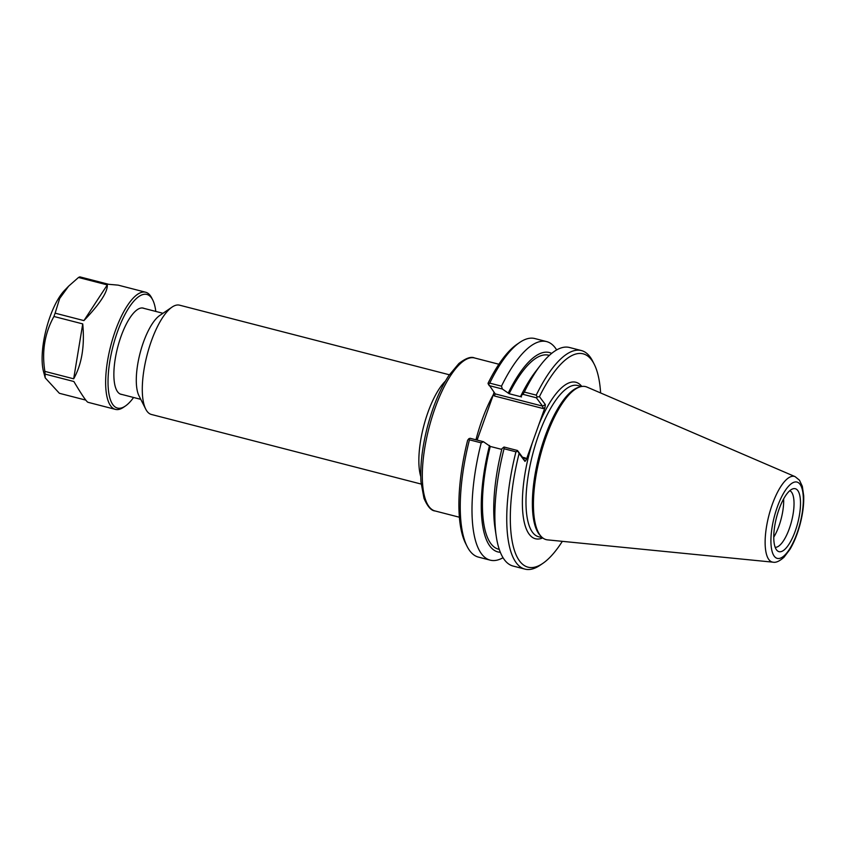 <?xml version="1.0" encoding="UTF-8"?>
<svg xmlns="http://www.w3.org/2000/svg" width="846" height="846" viewBox="0 0 846 846"><rect width="100%" height="100%" fill="white"/><g stroke="black" fill="none" stroke-linecap="round" stroke-linejoin="round"><path stroke-width="1.27" d="M421.16 484.06L151.402 414.466A56.428 19.024 -75.5 0 1 145.734 409.136L138.998 395.833A44.436 14.985 -75.5 0 1 140.055 353.258A44.436 14.985 -75.5 0 1 159.725 315.495L172.055 307.098A56.428 19.024 -75.5 0 1 179.595 305.184L449.353 374.778M477.112 440.089L493.525 394.247L494.413 395.981L495.259 393.95L488.005 383.375A110.149 37.139 104.5 0 1 517.012 344.301L519.793 342.397A112.867 38.059 -75.5 0 1 534.862 338.559L546.611 341.594A112.867 38.059 -75.5 0 1 556.657 349.927M494.001 392.248L493.525 394.247M468.917 438.651L467.648 440.216A110.149 37.139 104.5 0 0 465.628 543.46L467.14 546.463A112.867 38.059 -75.5 0 1 469.435 439.825L481.194 442.86L483.468 441.728L470.143 438.291L468.917 438.651L469.435 439.825M145.734 409.136A56.428 19.024 -75.5 0 1 147.067 355.066A56.428 19.024 -75.5 0 1 172.055 307.098M581.815 386.463A80.814 27.252 104.5 0 0 538.923 424.406L532.335 442.807A80.814 27.252 104.5 0 0 542.741 537.919M562.336 541.334A110.149 37.139 -75.5 0 1 542.825 563.383A110.149 37.139 -75.5 0 1 519.095 453.488L524.996 461.419L526.286 459.695L532.335 442.807M538.923 424.406L544.972 407.518L545.353 404.578L539.441 396.647A110.149 37.139 -75.5 0 1 594.209 364.214A110.149 37.139 -75.5 0 1 600.618 392.946M579.901 386.908L578.315 387.415A78.096 26.332 104.5 0 0 538.997 456.184A78.096 26.332 104.5 0 0 540.139 535.391L541.281 536.597A79.006 26.638 -75.5 0 1 540.129 456.47A79.006 26.638 -75.5 0 1 579.901 386.908A79.006 26.638 -75.5 0 1 586.987 387.087L795.113 476.647A44.225 14.911 104.5 0 0 768.887 515.489A44.225 14.911 104.5 0 0 773.043 562.178C775.941 562.844 779.61 561.173 784.052 557.186L789.984 549.308C794.151 542.286 797.524 533.9 800.126 524.139C802.801 513.829 803.996 504.385 803.7 495.809L802.325 486.313L799.459 480.19L795.113 476.647M773.043 562.178L547.563 539.875A79.006 26.638 -75.5 0 1 541.281 536.597M526.286 459.695L525.398 457.961L523.685 458.828L517.477 450.495L519.095 453.488M501.773 449.406L490.257 446.434L483.468 441.728M517.477 450.495L504.015 447.026L501.953 448.666A102.958 34.718 104.5 0 0 495.037 528.232L496.295 536.586A112.867 38.059 104.5 0 0 513.078 566.048L524.975 569.125A112.867 38.059 104.5 0 0 540.044 565.276L542.825 563.383M494.413 395.981L543.1 408.533L542.561 406.112L495.227 393.898M489.03 385.565L502.344 389.001L509.133 393.718L521.559 396.922L520.829 395.949L522.891 394.31L536.353 397.779L542.561 406.112L545.353 404.578M539.441 396.647L537.263 396.975L536.237 395.135L524.34 392.058L522.891 394.31M536.353 397.779L537.263 396.975M594.209 364.214L592.697 361.21A112.867 38.059 104.5 0 0 581.361 350.551A112.867 38.059 104.5 0 0 536.237 395.135M581.361 350.551L569.464 347.484A112.867 38.059 104.5 0 0 540.531 365.165A112.867 38.059 104.5 0 0 524.34 392.058M503.042 557.715A112.867 38.059 -75.5 0 1 490.225 560.158L478.476 557.123A112.867 38.059 -75.5 0 1 467.14 546.463M490.225 560.158A112.867 38.059 -75.5 0 1 481.194 442.86M502.344 389.001L501.488 386.167L489.739 383.132L488.354 384.359M489.739 383.132A112.867 38.059 -75.5 0 1 519.793 342.397M504.015 447.026L504.047 448.75L515.944 451.817L517.815 451.267M515.944 451.817A112.867 38.059 104.5 0 0 524.975 569.125M501.488 386.167A112.867 38.059 -75.5 0 1 546.611 341.594M489.527 445.461A102.958 34.718 104.5 0 0 500.335 552.279M773.762 537.147A29.25 9.866 104.5 0 0 778.955 526.011A29.25 9.866 104.5 0 0 783.629 498.897M795.24 531.087A32.508 10.956 -75.5 0 1 776.988 550.418A32.508 10.956 -75.5 0 1 776.512 517.456A32.508 10.956 -75.5 0 1 792.871 488.84A32.508 10.956 -75.5 0 1 795.24 531.087M775.179 547.288A29.25 9.866 104.5 0 0 789.297 528.676A29.25 9.866 104.5 0 0 789.773 490.701M551.655 353.374A102.958 34.718 104.5 0 0 508.404 392.745M549.329 355.394L548.663 355.214A100.177 33.777 104.5 0 0 509.133 393.718M540.531 365.165L535.381 371.849A102.958 34.718 104.5 0 0 520.829 395.949M504.047 448.75A112.867 38.059 104.5 0 0 496.295 536.586M490.257 446.434A100.177 33.777 104.5 0 0 498.611 549.223L499.277 549.392M152.724 299.939L151.709 297.94A60.489 20.399 104.5 0 0 145.639 292.23A60.489 20.399 104.5 0 0 110.773 345.707A60.489 20.399 104.5 0 0 115.416 409.379A60.489 20.399 104.5 0 0 123.495 407.317L125.345 406.048A58.691 19.786 -75.5 0 1 113.015 346.278A58.691 19.786 -75.5 0 1 152.724 299.939A58.691 19.786 -75.5 0 1 155.791 311.434M133.594 397.483A58.691 19.786 -75.5 0 1 125.345 406.048M144.137 308.42A44.51 15.006 104.5 0 0 137.348 309.636A44.51 15.006 104.5 0 0 117.636 347.473A44.51 15.006 104.5 0 0 116.589 390.122A44.51 15.006 104.5 0 0 121.94 394.469M85.784 400.105L59.379 393.295L45.198 377.855L45.06 374.08L73.866 381.514C81.724 394.722 86.419 401.649 87.973 402.294L115.416 409.379M145.639 292.23L118.197 285.144L108.679 284.309L79.862 276.875A60.489 20.399 104.5 0 0 78.498 277.477L107.305 284.912C107.717 291.923 99.923 303.82 83.923 320.602L55.117 313.168A60.489 20.399 104.5 0 0 53.933 316.478L82.739 323.902C84.812 346.046 81.787 364.34 73.676 378.807L44.87 371.383A60.489 20.399 104.5 0 0 45.06 374.08M82.739 323.902L73.676 378.807M44.87 371.383C41.687 351.481 44.711 333.176 53.933 316.478M107.305 284.912L83.923 320.602M55.117 313.168L59.664 298.501L68.674 286.117L78.498 277.477M68.674 286.117L64.539 290.39A48.888 16.486 104.5 0 0 43.558 371.743L45.198 377.855M493.504 394.321A79.006 26.638 104.5 0 0 477.398 434.495A79.006 26.638 104.5 0 0 475.96 439.793M459.399 517.234L435.077 510.963A79.006 26.638 -75.5 0 1 429.017 427.812A79.006 26.638 -75.5 0 1 474.553 357.964L498.876 364.235M445.366 381.155A56.428 19.024 104.5 0 0 423.635 426.416A56.428 19.024 104.5 0 0 420.758 476.552M542.529 537.749L538.595 536.734A78.096 26.332 -75.5 0 1 532.61 454.535A78.096 26.332 -75.5 0 1 577.617 385.49L581.551 386.506M523.685 458.828L524.996 461.419M525.398 457.961L522.468 457.21M543.1 408.533L544.972 407.518M799.999 484.25A39.402 13.282 -75.5 0 1 789.212 549.604A39.402 13.282 -75.5 0 1 772.176 526.73A39.402 13.282 -75.5 0 1 799.999 484.25M162.971 313.284L142.403 307.976M140.774 399.333L120.206 394.025M435.077 510.963C431.206 510.741 427.505 506.521 423.973 498.283L421.001 482.083C420.039 466.463 422.006 448.718 426.902 428.848C432.391 407.434 439.677 389.699 448.771 375.645L458.818 363.579C465.755 358.196 471 356.325 474.553 357.964"/></g></svg>
